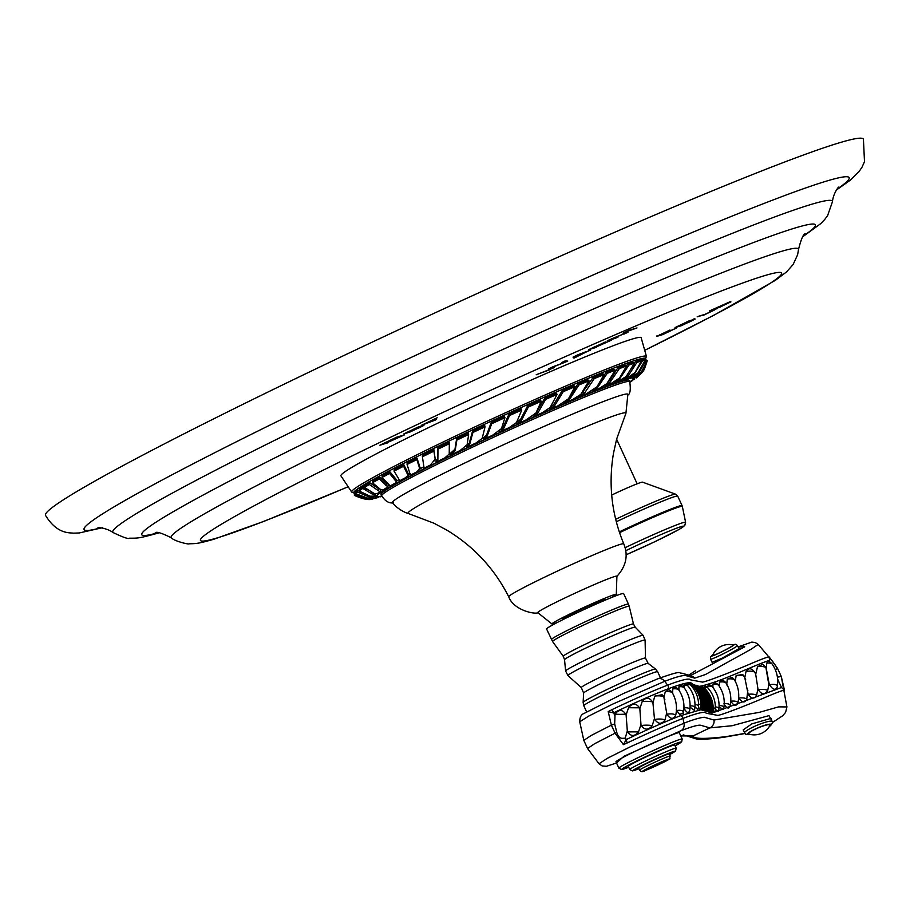 <?xml version="1.0" encoding="UTF-8"?>
<svg xmlns="http://www.w3.org/2000/svg" width="910" height="910" viewBox="0 0 910 910"><rect width="100%" height="100%" fill="white"/><g stroke="black" fill="none" stroke-linecap="round" stroke-linejoin="round"><path stroke-width="1.36" d="M102.625 527.675L79.25 532.964L73.175 533.158C70.104 532.543 57.205 534.614 45.5 515.356A450.143 21.203 155.3 0 1 379.982 338.486A450.143 21.203 155.3 0 1 839.475 142.768A450.143 21.203 -24.7 0 1 863.419 139.162L864.5 161.673L861.975 167.247L859.154 171.455L850.361 180.135L836.529 189.94M387.887 442.806L379.868 445.217L396.567 437.209L404.597 434.809L388.615 442.01M418.122 428.36L423.912 425.379L417.815 427.177L403.903 433.854L410.08 432L418.043 428.2M420.852 426.13L423.139 425.175M403.903 433.854L407.418 432.648M435.651 419.931L421.319 425.357L437.175 417.758L432.034 420.431L436.379 419.123M549.629 369.778L536.195 374.784L550.937 368.982L548.434 368.925L552.905 366.775L564.496 362.487L561.754 362.533L565.144 360.906L567.76 361.099L552.245 367.378L554.11 367.64L549.503 369.505M576.633 356.231L577.133 356.606L573.937 358.13L590.192 350.031M573.937 358.13L573.016 357.141L578.453 354.536L590.306 350.293M605.514 341.944L601.112 344.503L611.452 340.158L597.256 346.517M605.548 341.933L588.508 349.713L596.528 347.313M624.396 333.959L627.957 332.252L626.376 331.718L636.989 327.93L628.969 330.33L623.02 333.185L624.772 333.492L607.323 340.704L615.342 338.292L618.584 336.745L611.372 338.907L624.271 333.686M676.266 328.135L660.626 335.062L669.965 330.023L656.656 336.416L662.833 334.561L676.266 328.135M660.626 335.062L659.875 334.698M656.656 336.416L660.273 335.164M689.257 322.095L695.058 319.114L688.961 320.923L675.049 327.6L681.226 325.746L689.188 321.947M692.157 320.229L695.058 319.114L694.284 318.921M675.049 327.6L678.564 326.394M702.85 315.554L714.509 309.969L704.92 314.36L698.072 316.407L703.578 314.758M728.148 302.495L730.946 301.892L718.297 307.705M730.673 301.472L709.55 310.913L717.569 308.501M646.453 356.447A162.242 7.644 -24.7 0 0 449.221 439.075A162.242 7.644 155.3 0 0 351.67 492.026L340.897 475.816A165.245 7.78 -24.7 0 1 440.303 421.956A165.245 7.78 -24.7 0 1 641.152 337.712L646.453 356.447A162.242 7.644 -24.7 0 1 646.009 357.368M382.211 444.091L387.717 442.442M395.679 437.642L396.726 437.744M396.635 437.551L402.084 435.56M423.741 425.004L422.968 424.799M420.773 426.745L407.191 432.443L420.613 426.38M407.782 432.546L407.066 432.17M429.964 421.205L435.48 419.555M550.834 368.755L553.382 367.538M549.151 368.573L550.937 368.982M562.562 362.146L564.496 362.487M564.393 362.26L566.941 361.042M573.141 357.084L573.778 357.766M583.97 352.477L584.595 352.181M576.53 356.276L576.508 355.617L584.061 352.671L576.53 356.276L576.348 355.548M590.852 348.598L596.357 346.938M602.83 343.218L605.002 342.114M592.91 347.813L602.511 343.423L592.831 347.643M615.342 338.292L616.07 337.496M609.666 339.578L615.171 337.928M623.532 332.935L624.772 333.492M627.945 330.819L634.475 328.681M624.704 333.356L627.399 332.07M656.485 336.04L657.111 336.279M694.887 318.75L694.114 318.546M691.918 320.491L678.325 326.189L691.748 320.127M678.928 326.292L678.212 325.916M697.174 316.839L702.691 315.19M711.893 309.787L717.41 308.137M727.852 303.246L719.764 307.262L713.963 309.002L727.682 302.871M615.672 519.291A51.21 2.412 -24.7 0 1 672.945 494.653A51.21 2.412 155.3 0 1 675.573 494.164L642.471 482.129A26.14 1.228 155.3 0 0 641.129 482.38A26.14 1.228 -24.7 0 0 611.702 495.04M351.67 492.026A162.242 7.644 155.3 0 0 352.659 492.299L354.934 493.652M468.639 434.502L468.411 433.092L456.638 438.665L454.954 449.244L449.961 453.737L450.222 455.307L455.171 450.621L456.865 440.065L468.639 434.502L467.149 444.683L460.107 450.541L450.222 455.307M635.498 376.444L632.734 378.378M635.874 375.512L635.294 376.342L637.159 377.24L643.222 371.143M645.486 359.689L644.348 359.905M640.902 359.973L642.54 360.769L645.122 360.28L643.484 359.484L640.902 359.973L640.708 360.792M635.419 361.532L637.011 362.339L641.311 361.099L639.707 360.28L635.419 361.532L631.87 369.244M627.399 364.239L628.924 365.069L634.418 363.192L632.882 362.362L627.399 364.239L625.716 368.459M617.901 367.742L619.357 368.607L626.626 365.911L625.17 365.046L617.901 367.742L609.37 380.903M605.901 372.417L607.266 373.316L615.308 370.165L613.943 369.267L605.901 372.417L600.338 382.393M592.979 377.65L594.241 378.594L604.047 374.624L602.773 373.68L592.979 377.65L581.899 393.177M577.759 384.009L578.908 384.998L589.009 380.778L587.849 379.788L577.759 384.009L569.933 396.874M562.232 390.64L563.256 391.675L574.961 386.682L573.937 385.635L562.232 390.64L553.576 404.723L550.448 407.145M544.737 398.273L545.636 399.365L557.159 394.337L556.249 393.245L544.737 398.273L536.149 412.73M527.584 405.894L528.346 407.043L541.222 401.333L540.46 400.173L527.584 405.894L520.611 419.362L516.334 422.649M508.917 414.323L509.543 415.54L521.76 410.023L521.134 408.795L508.917 414.323L503.037 427.359L501.114 429.201M504.948 417.656L504.447 416.37L491.207 422.445L486.6 434.969L483.358 437.846L483.915 439.268L487.089 436.254L491.707 423.719L504.948 417.656L501.455 428.61L492.606 435.219L483.915 439.268M472.54 431.135L472.904 432.477L485.053 426.824L484.689 425.471L472.54 431.135L469.321 443.079L466.648 445.729M449.324 443.693L449.221 442.226L437.903 447.674L437.767 458.276L436.47 460.335L436.584 461.962L437.869 459.743L438.006 449.142L449.324 443.693L449.221 454.045L444.785 457.935L436.584 461.962M435.116 458.617L433.899 449.642L422.399 455.273L422.388 456.797L433.888 451.167L435.173 459.14L430.419 465.01L423.332 468.559L423.889 466.682L422.388 456.797M423.798 466.318L423.332 468.559M419.874 467.001L416.951 457.992L407.179 462.883L407.066 464.464L416.825 459.573L419.954 469.31L420.09 467.672L417.235 471.642L410.41 475.145L407.066 464.464M408.089 475.429L408.317 473.746L403.801 464.623L394.28 469.492L394.064 471.118L403.574 466.25L408.089 475.429L405.428 477.739L399.843 480.685L394.064 471.118M396.555 482.027L396.874 480.23L389.912 471.789L382.302 475.816L381.995 477.488L389.605 473.462L396.555 482.027L395.179 483.187L390.185 485.929L381.995 477.488M386.955 484.109L379.743 477.215L372.827 481.015L372.452 482.732L379.368 478.933L387.819 486.907L382.962 490.069L380.619 489.523L372.452 482.732M387.819 486.907L388.206 484.882M379.163 489.023L369.801 482.744L364.83 485.656L364.398 487.407L369.369 484.495L380.039 491.821L377.172 493.652L374.124 493.436L364.398 487.407M366.309 489.478L363.261 486.634L359.359 489.125L358.904 490.899L362.794 488.408L371.655 493.755L375.364 494.881L373.737 496.121L370.086 496.212L358.904 490.899M360.155 492.06L357.88 490.183L355.855 491.787L355.366 493.573L357.391 491.969L368.88 496.883L372.736 497.019L372.19 497.815L367.902 498.214L355.366 493.573M355.662 492.503L354.752 493.3M355.378 492.276L354.889 494.073L365.82 498.384L372.759 498.464L372.747 496.223M354.468 495.245L367.993 499.237L375.546 498.157L376.08 496.155L373.248 496.678M456.638 438.665L456.865 440.065M629.811 381.87A141.437 6.666 -24.7 0 0 633.587 378.276A141.437 6.666 -24.7 0 0 461.666 450.336A141.437 6.666 155.3 0 0 376.615 496.462A141.437 6.666 155.3 0 0 381.802 495.939M621.826 381.381A136.5 6.427 -24.7 0 1 629.083 380.289L629.731 381.688A136.5 6.427 -24.7 0 0 622.474 382.78A136.5 6.427 155.3 0 0 483.142 442.135A136.5 6.427 155.3 0 0 381.722 495.768L381.074 494.358A136.5 6.427 -24.7 0 1 482.493 440.724A136.5 6.427 -24.7 0 1 621.826 381.381M620.961 395.304A129.527 6.097 155.3 0 0 488.181 451.883A129.527 6.097 155.3 0 0 392.528 502.559C391.846 501.353 394.542 507.473 405.735 512.649L408.26 513.49A119.972 5.653 155.3 0 1 494.164 467.524A119.972 5.653 155.3 0 1 619.573 413.982A119.972 5.653 -24.7 0 1 625.921 413.379L627.866 394.326A129.527 6.097 -24.7 0 0 620.961 395.304M616.297 594.435A35.433 1.672 -24.7 0 0 614.421 594.639A35.433 1.672 155.3 0 0 577.509 610.383A35.433 1.672 155.3 0 0 551.995 624.021L537.753 612.612A43.566 2.047 155.3 0 1 569.99 595.549A43.566 2.047 155.3 0 1 614.591 576.542A43.566 2.047 -24.7 0 1 616.912 576.212L616.297 594.435A35.433 1.672 -24.7 0 1 611.588 597.517M551.995 624.021A35.433 1.672 155.3 0 0 553.815 623.68A35.433 1.672 -24.7 0 0 557.398 622.44M605.491 600.043L605.218 599.451A23.228 1.092 155.3 0 0 603.99 599.633A23.228 1.092 155.3 0 0 580.273 609.734A23.228 1.092 155.3 0 0 563.006 618.868L563.279 619.46M628.469 604.115L623.612 593.547A42.406 2.002 -24.7 0 0 572.072 615.16A42.406 2.002 155.3 0 0 546.569 628.981L552.575 641.516A42.178 1.991 155.3 0 1 577.941 627.752A42.178 1.991 155.3 0 1 629.208 606.265L628.469 604.115A42.406 2.002 155.3 0 0 576.929 625.727A42.406 2.002 155.3 0 0 551.426 639.548M657.157 679.065A7.314 6.154 69.5 0 1 657.657 678.849L623.384 693.534L583.913 713.508C581.172 714.509 579.772 717.273 579.715 721.789L588.679 716.102L612.464 704.215L664.721 681.306C674.31 677.586 681.101 675.618 685.105 675.402L694.739 678.143L705.512 674.481L751.159 649.194L758.212 644.416L755.255 642.528L751.819 642.107L738.146 646.862M689.712 675.993L744.733 646.839L738.158 646.908M694.887 671.17L688.722 675.14M712.814 654.938L710.505 657.031L710.517 659.17L712.086 662.275L721.676 658.408L739.022 648.603L737.464 645.531L735.758 644.257L732.698 644.871M587.564 748.52L594.605 743.743L616.764 732.322C617.935 736.395 619.858 738.397 622.531 738.317A6.87 0.626 -1 0 0 625.079 738.203L625.352 737.601L626.251 739.568L623.407 744.642L615.115 733.255L611.384 725.145L591.079 735.53L583.822 740.387L587.564 748.52L599.008 763.74L602.147 765.936L606.435 766.288L616.514 762.989L623.964 756.278L680.919 730.719A7.314 6.154 -110.5 0 0 683.99 723.2L631.142 746.393L607.402 758.28L599.008 763.74M663.811 697.06L662.105 694.739L654.802 696.082L652.936 702.884L652.595 702.031C649.353 697.151 645.895 696.992 642.198 701.553L639.844 708.651L639.503 707.809C636.124 702.998 632.473 702.964 628.548 707.73L626.114 714.941L625.773 714.1C622.349 709.322 618.777 709.311 615.058 714.066L614.659 723.951A5.813 1.001 -18.6 0 0 611.384 725.145L608.21 711.597L612.043 709.595C634.725 698.812 653.255 690.667 667.633 685.139C681.863 679.713 689.53 677.961 690.622 679.872L702.52 682.113C707.661 681.374 735.553 670.26 748.259 664.812C760.862 659.397 767.824 656.77 769.155 656.929L769.769 661.991M614.5 715.362L613.886 712.689C636.079 702.145 654.188 694.182 668.213 688.79C699.574 677.188 688.29 686.072 697.094 685.31C695.854 687.596 702.202 686.345 716.159 681.533C728.398 677.484 765.526 660.865 769.132 660.626M757.507 666.7A6.87 2.093 -4.3 0 1 765.958 667.86A7.314 7.314 0 0 0 762.569 664.448L757.507 666.7L755.709 674.299L754.845 672.388C751.523 667.917 748.589 667.587 746.063 671.421L744.789 677.666L748.168 694.319C751.319 698.903 754.117 699.289 756.551 695.502L757.939 688.824L758.337 689.757C761.59 694.717 764.707 695.047 767.676 690.724L769.075 683.512L769.587 684.832C772.92 689.86 775.445 690.588 777.163 686.993M738.545 697.151L738.965 698.038C742.014 702.668 744.596 703.168 746.701 699.551L747.838 690.258M730.423 700.325L730.844 701.212C733.79 705.898 736.133 706.524 737.851 703.089L737.953 702.668C739.671 694.774 738.579 687.289 734.677 680.225A7.314 7.314 0 0 0 731.822 677.427L727.272 679.065L726.692 684.946M723.905 703.783C726.726 708.526 728.808 709.277 730.127 706.058L730.013 706.524A7.314 7.314 0 0 0 730.195 705.83A6.87 2.73 -10.2 0 1 730.127 706.058M719.036 707.161L723.439 709.288A7.314 7.314 0 0 0 723.848 707.821A6.87 2.889 -12.8 0 0 719.082 705.648M715.34 709.459L718.274 711.222A7.314 7.314 0 0 0 718.866 709.106A6.87 3.026 -15.6 0 0 715.396 706.956M713.03 711.154L714.589 712.348A7.314 7.314 0 0 0 715.317 709.663A6.87 3.117 -18.6 0 0 713.235 707.718M711.756 711.779L712.45 712.678A7.314 7.314 0 0 0 713.258 709.493A6.87 3.174 -21.7 0 0 712.257 707.969M710.744 711.484L711.427 712.473A7.314 7.314 0 0 0 712.291 708.913A6.87 3.196 -24 0 0 711.222 707.411M709.72 711.188L710.414 712.177A7.314 7.314 0 0 0 711.267 708.617A6.87 3.196 -24 0 0 710.209 707.115M708.708 710.903L709.39 711.893A7.314 7.314 0 0 0 710.255 708.333A6.87 3.196 -24 0 0 709.186 706.831M707.684 710.608L708.378 711.597A7.314 7.314 0 0 0 709.231 708.037A6.87 3.196 -24 0 0 708.173 706.535M706.672 710.323L707.366 711.313A7.314 7.314 0 0 0 708.219 707.753A6.87 3.196 -24 0 0 707.15 706.251M705.659 710.028L706.342 711.017A7.314 7.314 0 0 0 707.207 707.457A6.87 3.196 -24 0 0 706.137 705.955M704.636 709.732L705.33 710.733A7.314 7.314 0 0 0 706.183 707.172A6.87 3.196 -24 0 0 705.125 705.671M703.623 709.447L704.306 710.437A7.314 7.314 0 0 0 705.17 706.877A6.87 3.196 -24 0 0 704.101 705.375M702.6 709.152L703.293 710.153A7.314 7.314 0 0 0 704.147 706.592A6.87 3.196 -24 0 0 703.089 705.091M701.587 708.867L702.281 709.857A7.314 7.314 0 0 0 703.134 706.296A6.87 3.196 -24 0 0 702.065 704.795M700.484 708.412L701.257 709.572A7.314 7.314 0 0 0 702.122 706.012A6.87 3.196 -24 0 0 700.882 704.431M698.516 707.343L700.109 709.277A7.314 7.314 0 0 0 700.916 705.978A6.87 3.185 -22.7 0 0 698.607 704.101M694.956 706.831L697.845 709.504A7.314 7.314 0 0 0 698.584 706.683A6.87 3.139 -19.7 0 0 695.012 704.647M690.076 707.195L694.239 710.301A7.314 7.314 0 0 0 694.865 708.014A6.87 3.071 -16.9 0 0 690.11 705.944M683.751 707.957C686.663 712.86 688.586 713.77 689.53 710.687M679.952 714.327L683.353 712.848A6.87 2.821 -11.6 0 0 683.467 712.485A6.87 2.821 -11.6 0 0 676.699 710.528L680.578 715.681L700.871 709.743L712.291 713.008L781.497 687.505L784.465 690.224C783.101 690.076 776.116 692.715 763.513 698.129C751.239 703.396 723.109 714.634 717.876 715.396L706.171 713.235C705.295 711.142 697.549 712.871 682.944 718.434A174.254 146.408 69.5 0 1 683.99 723.2C693.158 719.617 699.927 717.637 704.283 717.262L713.997 720.038L759.111 712.416L778.573 706.877L786.922 706.922L781.28 676.528L784.465 690.224M777.629 679.087L781.497 687.505M668.702 689.735L665.267 691.793L663.913 697.288A6.87 1.854 -3 0 0 663.879 697.174L666.916 714.293C670.204 719.128 673.082 719.617 675.55 715.749L675.88 714.407C677.29 706.854 676.153 699.71 672.467 692.988A7.314 7.314 0 0 0 668.702 689.735M672.797 688.915A6.87 2.821 -11.6 0 1 678.86 690.042A7.314 7.314 0 0 0 674.947 687.13L672.797 688.915L672.615 693.238M678.894 686.788A6.87 2.958 -14.2 0 1 684.229 687.858A7.314 7.314 0 0 0 680.259 685.162L678.894 686.788L678.996 690.246M683.66 685.321A6.87 3.071 -16.9 0 1 688.267 686.288A7.314 7.314 0 0 0 684.365 683.854L683.899 687.448M687.05 684.502A6.87 3.139 -19.7 0 1 690.94 685.378A7.314 7.314 0 0 0 687.198 683.205L687.209 685.253M689.746 684.343A6.87 3.185 -22.7 0 1 692.203 685.128A7.314 7.314 0 0 0 688.734 683.228L688.813 683.785M692.533 685.014A6.87 3.196 -24 0 1 693.955 685.662A7.314 7.314 0 0 0 690.804 683.922L690.77 683.967M693.545 685.31A6.87 3.196 -24 0 1 694.967 685.947A7.314 7.314 0 0 0 691.816 684.218L691.782 684.263M694.569 685.594A6.87 3.196 -24 0 1 695.991 686.242A7.314 7.314 0 0 0 692.84 684.502L692.806 684.547M695.581 685.89A6.87 3.196 -24 0 1 697.003 686.527A7.314 7.314 0 0 0 693.852 684.798L693.818 684.843M696.594 686.174A6.87 3.196 -24 0 1 698.015 686.822A7.314 7.314 0 0 0 694.865 685.082L694.842 685.128M695.888 685.378L695.854 685.423A7.314 7.314 0 0 1 699.039 687.107C704.863 692.76 707.934 699.631 708.219 707.753M696.901 685.662L696.867 685.708A7.314 7.314 0 0 1 700.052 687.403C705.887 693.045 708.947 699.927 709.231 708.037M699.654 687.05A6.87 3.196 -24 0 1 701.075 687.687A7.314 7.314 0 0 0 697.924 685.958L697.89 686.004M700.666 687.334A6.87 3.196 -24 0 1 702.088 687.983A7.314 7.314 0 0 0 698.937 686.242L698.903 686.288M701.678 687.63A6.87 3.196 -24 0 1 703.1 688.267A7.314 7.314 0 0 0 699.949 686.538L699.915 686.584M702.361 687.664A6.87 3.174 -21.7 0 1 704.909 688.495A7.314 7.314 0 0 0 701.36 686.504L701.178 686.982M703.794 687.289A6.87 3.117 -18.6 0 1 708.105 688.188A7.314 7.314 0 0 0 704.374 685.924L703.839 687.596M707.673 686.197A6.87 3.026 -15.6 0 1 712.746 687.198A7.314 7.314 0 0 0 708.958 684.673L707.673 686.197L707.775 687.846M712.928 684.445A6.87 2.889 -12.8 0 1 718.786 685.526A7.314 7.314 0 0 0 715.067 682.784L712.928 684.445L712.905 687.403M719.491 682.068A6.87 2.73 -10.2 0 1 726.123 683.194A7.314 7.314 0 0 0 722.688 680.327L719.491 682.068L719.218 686.163M744.243 676.528L742.674 674.538L736.167 675.504L735.223 681.567M766.686 663.117A6.87 2.878 -12.6 0 1 772.294 664.243A7.314 7.314 0 0 0 768.029 661.331L766.686 663.117L766.504 669.703L769.075 683.512M755.709 674.299L757.939 688.824M676.266 709.55L676.699 710.528M625.352 737.601L627.32 731.014L627.661 731.867C630.971 736.645 634.588 736.645 638.524 731.867L640.981 724.667L641.311 725.52C644.701 730.275 648.33 730.332 652.197 725.668L654.449 718.638L654.79 719.48C658.18 724.269 661.547 724.485 664.914 720.14L666.575 713.451M627.354 742.89A3.481 1.103 64.4 0 1 626.251 739.568C648.443 729.024 666.552 721.061 680.578 715.681A3.481 2.923 69.5 0 1 682.944 718.434C668.554 723.962 650.024 732.118 627.354 742.89L623.407 744.642M769.155 656.929L777.561 668.418L781.28 676.528L777.413 677.131M781.269 676.471L777.549 668.418L775.377 669.828M614.659 723.951L616.764 732.322M626.114 714.941L627.32 731.014M639.844 708.651L640.981 724.667M652.936 702.884L654.449 718.638M664.255 698.129L664.857 699.631M613.385 712.928L608.21 711.597M625.079 738.203A5.653 5.358 73.3 0 1 625.045 738.272L625.75 739.807M622.531 738.317L625.045 738.272M683.854 734.859L680.782 735.928L693.079 735.917C693.295 738.931 704.203 739.182 725.805 736.668L744.687 733.414M772.59 722.221L769.007 715.635L732.072 725.736L709.857 727.886L700.552 725.236C698.152 724.815 691.611 726.646 680.919 730.719M618.88 768.142L615.979 761.818A34.853 1.638 -24.7 0 1 636.943 750.466A34.853 1.638 -24.7 0 1 679.292 732.698L682.204 739.022A34.853 1.638 155.3 0 0 639.844 756.79A34.853 1.638 155.3 0 0 618.88 768.142L621.541 769.553L628.696 767.232A32.521 1.536 155.3 0 1 641.527 758.678A32.521 1.536 155.3 0 1 675.311 743.777A32.521 1.536 155.3 0 1 675.129 745.87L681.658 741.843L682.204 739.022M769.212 726.703L772.556 723.063L771.1 718.343L751.808 723.905L743.186 729.888L745.506 734.279L750.454 734.484M755.22 729.217A11.614 1.831 -22.5 0 1 770.008 725.338A17.847 17.847 0 0 1 748.93 734.086A11.614 1.831 157.5 0 1 755.22 729.217M629.754 769.53L628.298 766.368A25.56 1.206 155.3 0 1 643.666 758.041A25.56 1.206 -24.7 0 1 674.731 745.017L676.187 748.179A25.56 1.206 155.3 0 0 645.122 761.204A25.56 1.206 155.3 0 0 629.754 769.53L632.495 770.907L638.957 768.688A23.228 1.092 155.3 0 1 646.805 763.103A23.228 1.092 155.3 0 1 671.5 752.24A23.228 1.092 155.3 0 1 669.555 754.606L675.561 751.034L676.187 748.179M639.605 770.11L638.638 767.994A16.846 0.796 155.3 0 1 648.773 762.512A16.846 0.796 -24.7 0 1 669.237 753.924L670.215 756.028A16.846 0.796 155.3 0 0 649.74 764.616A16.846 0.796 155.3 0 0 639.605 770.11C642.801 773.398 641.243 771.68 660.364 763.831C674.31 756.073 668.463 761.113 670.215 756.028M719.981 652.584A11.614 0.751 -26.8 0 0 733.255 644.997A17.847 17.847 0 0 0 712.587 655.462A11.614 0.751 153.2 0 0 719.981 652.584M437.903 447.674L438.006 449.142M433.899 449.642L433.888 451.167M416.951 457.992L416.825 459.573M410.501 474.008L410.41 475.145L410.251 473.575M403.801 464.623L403.574 466.25M389.912 471.789L389.605 473.462M379.743 477.215L379.368 478.933M369.801 482.744L369.369 484.495M380.937 489.603L380.039 491.821M363.261 486.634L362.794 488.408M375.875 493.607L375.364 494.881M357.88 490.183L357.391 491.969M372.986 496.189L372.736 497.019M354.263 495.097L354.889 494.073L354.263 495.097L367.993 499.124L372.759 498.464M355.469 495.62L354.422 495.427L355.469 495.62M375.546 498.157L373.35 498.669C369.949 500.546 363.659 499.476 354.456 495.45M374.306 498.464L380.255 496.325M380.118 496.871L382.007 496.348M629.913 382.348L634.634 378.708M631.949 380.3L632.609 380.642M634.452 377.058L636.306 377.98M642.323 372.383L637.159 377.24M636.272 375.705L637.739 376.41M647.135 360.633L646.76 361.623M647.237 360.781L644.28 369.54L641.482 373.214L637.125 375.705L640.947 372.873L647.249 360.69M644.439 359.404L647.158 360.485L642.119 371.337L636.192 375.716L634.543 375.989L638.786 372.929L646.111 360.189L647.158 360.485M645.122 360.28L638.046 372.838L632.575 376.444L629.64 377.286L634.327 373.987L642.54 360.769M641.311 361.099L634.964 372.679L626.933 378.139L623.191 379.402L628.128 375.955L637.011 362.339M634.418 363.192L626.216 376.421L619.38 380.755L614.318 382.632L619.539 379.004L628.924 365.069M626.626 365.911L619.585 377.957L610.018 384.259L604.422 386.443L609.711 382.757L619.357 368.607M603.785 386.067L604.422 386.443M615.308 370.165L606.731 383.747L598.996 388.604L592.126 391.391L597.529 387.603L607.266 373.316M604.047 374.624L596.949 386.841L586.495 393.712L579.397 396.669L584.675 392.904L594.241 378.594M578.703 396.157L579.397 396.669M589.009 380.778L580.819 394.349L572.708 399.501L564.462 403.028L569.671 399.24L578.908 384.998M574.961 386.682L568.477 398.773L557.853 405.883L549.697 409.432L554.6 405.769L563.256 391.675M548.957 408.692L549.697 409.432M557.159 394.337L550.106 407.555L542.167 412.753L533.067 416.803L537.719 413.185L545.636 399.365M541.222 401.333L535.967 412.992L525.889 420.01L517.187 423.935L521.373 420.522L528.346 407.043M516.38 422.729L517.187 423.935M521.76 410.023L516.516 422.536L509.281 427.541L499.897 431.852L503.674 428.576L509.543 415.54M499.488 431.056L499.897 431.852M491.207 422.445L491.707 423.719M485.053 426.824L482.175 438.37L476.123 442.92L467.046 447.22L469.674 444.421L472.904 432.477M466.671 445.82L467.046 447.22M100.555 527.88A421.102 19.838 155.3 0 1 346.118 388.161A421.102 19.838 155.3 0 1 826.758 181.022A421.102 19.838 -24.7 0 1 837.098 189.109M838.781 187.107L838.815 187.062C837.917 187.267 833.059 194.387 832.457 201.736A396.021 18.655 -24.7 0 0 811.31 204.375A396.021 18.655 155.3 0 0 402.209 378.844A396.021 18.655 155.3 0 0 113.159 532.577C107.266 528.289 98.667 527.299 97.882 527.857M157.851 532.771A370.757 17.461 155.3 0 1 370.154 411.309A370.757 17.461 155.3 0 1 795.715 227.807A370.757 17.461 -24.7 0 1 803.53 235.792M805.27 233.802C803.359 233.893 801.107 239.102 798.514 249.442A345.22 16.266 -24.7 0 0 780.086 251.763A345.22 16.266 155.3 0 0 423.628 403.767A345.22 16.266 155.3 0 0 171.467 537.856C161.844 533.078 156.429 531.394 155.201 532.794M347.688 486.918A319.876 15.072 -24.7 0 1 217.433 537.844A319.876 15.072 155.3 0 1 392.836 436.174A319.876 15.072 155.3 0 1 764.605 275.65A319.876 15.072 -24.7 0 1 645.167 350.1L714.191 315.087L775.479 280.257L786.558 271.908L793.099 264.56L797.615 254.766L798.514 249.442M616.297 521.76A52.279 2.457 -24.7 0 1 674.924 496.541A52.279 2.457 155.3 0 1 677.711 496.121L682.068 505.607A52.279 2.457 155.3 0 0 679.292 506.028A52.279 2.457 -24.7 0 0 619.289 531.906M619.551 532.68A52.177 2.457 -24.7 0 1 679.554 506.802A52.177 2.457 155.3 0 1 682.329 506.415L682.068 505.607M682.329 506.415L685.605 522.272A48.526 2.286 155.3 0 0 683.012 522.647A48.526 2.286 -24.7 0 0 625.079 547.729M625.705 550.721A45.011 2.116 -24.7 0 1 681.181 526.606A45.011 2.116 155.3 0 1 670.499 533.999A45.011 2.116 155.3 0 1 626.034 554.827L654.927 541.666L679.19 529.381L684.752 525.536L685.605 522.272M645.998 357.38L645.634 358.676A160.604 7.564 -24.7 0 0 450.404 440.383A160.604 7.564 155.3 0 0 353.899 492.856M482.027 438.654A143.416 6.757 -24.7 0 1 483.426 438.006M634.679 375.955A143.416 6.757 -24.7 0 1 632.985 377.934M449.995 453.919A143.416 6.757 155.3 0 0 449.199 454.306M436.482 460.528A143.416 6.757 155.3 0 0 435.082 461.222M423.355 467.069A143.416 6.757 155.3 0 0 419.999 468.764M410.342 473.712A143.416 6.757 155.3 0 0 408.169 474.838M399.137 479.615A143.416 6.757 155.3 0 0 396.76 480.901M388.945 485.223A143.416 6.757 155.3 0 0 388.081 485.724M374.147 495.791A143.416 6.757 155.3 0 0 376.751 495.779M454.954 449.244L455.171 450.621M625.921 413.379L616.605 439.166L613.431 453.578C608.278 484.609 611.713 514.707 623.76 543.839A63.313 2.98 -24.7 0 0 620.392 544.351A63.313 2.98 155.3 0 0 555.726 571.889A63.313 2.98 155.3 0 0 508.724 596.755C494.437 568.648 473.837 546.455 446.901 530.166L433.899 523.193L408.26 513.49M564.541 659.693L565.611 671A42.656 2.013 155.3 0 1 591.284 657.134A42.656 2.013 155.3 0 1 643.12 635.351L635.226 627.183A38.903 1.831 -24.7 0 0 587.951 647.044A38.903 1.831 -24.7 0 0 564.541 659.693L563.267 656.315A38.641 1.82 -24.7 0 1 586.506 643.7A38.641 1.82 -24.7 0 1 633.485 624.021L629.208 606.265M645.474 658.078L648.136 663.367A35.524 1.672 -24.7 0 0 604.991 681.522A35.524 1.672 -24.7 0 0 583.617 693.045L581.331 687.585A35.308 1.661 -24.7 0 1 602.557 676.05A35.308 1.661 -24.7 0 1 645.474 658.078L645.099 640.105A42.474 2.002 155.3 0 0 593.457 661.718A42.474 2.002 155.3 0 0 567.931 675.595L565.611 671M655.553 669.1A39.869 1.877 155.3 0 0 607.129 689.462A39.869 1.877 155.3 0 0 583.139 702.406L583.776 705.705A40.654 1.911 155.3 0 1 608.233 692.464A40.654 1.911 155.3 0 1 657.646 671.728L655.553 669.1L648.136 663.367M694.739 678.143A7.314 7.303 105.9 0 0 691.156 675.834L681.806 673.161C677.722 673.775 685.173 668.998 657.657 678.849L657.657 678.849A7.314 6.154 69.5 0 1 664.721 681.306A174.254 146.408 69.5 0 1 667.633 685.139A3.481 2.923 69.5 0 1 668.213 688.79L668.634 689.712M695.524 670.829A7.314 6.381 -122.6 0 0 694.865 671.193L688.665 675.118M612.043 709.595A3.481 1.103 64.4 0 0 613.886 712.689L614.796 714.657M769.587 684.832A6.87 2.878 -12.6 0 1 777.299 686.561C778.551 678.462 776.89 671.023 772.294 664.243M758.337 689.757A6.87 2.093 -4.3 0 1 767.676 690.724M746.063 671.421A6.87 2.036 -4 0 1 754.845 672.388M748.168 694.319A6.87 2.036 -4 0 1 756.551 695.502M736.167 675.504A6.87 2.298 -5.8 0 1 744.323 676.653A6.87 2.298 -5.8 0 1 744.369 676.778M738.965 698.038A6.87 2.298 -5.8 0 1 746.701 699.551M727.272 679.065A6.87 2.525 -7.9 0 1 734.677 680.225M730.844 701.212A6.87 2.525 -7.9 0 1 737.851 703.089M724.246 703.737A6.87 2.73 -10.2 0 1 730.195 705.83C731.777 697.754 730.411 690.212 726.123 683.194M698.63 686.754A6.87 3.196 -24 0 1 700.052 687.403M697.617 686.47A6.87 3.196 -24 0 1 699.039 687.107M691.85 684.809A6.87 3.196 -24 0 1 692.931 685.366C698.766 691.02 701.826 697.89 702.122 706.012M683.967 707.923A6.87 2.958 -14.2 0 1 689.803 709.959C690.861 701.86 688.995 694.489 684.229 687.858M615.058 714.066A6.87 0.626 -1 0 0 625.773 714.1M628.548 707.73L639.503 707.809M627.661 731.867L638.524 731.867M642.198 701.553A6.87 1.069 -0.4 0 1 652.595 702.031M641.311 725.52A6.87 1.069 -0.4 0 1 652.197 725.668M654.802 696.082A6.87 1.854 -3 0 1 663.879 697.174A7.314 7.314 0 0 0 662.105 694.739M654.79 719.48A6.87 1.854 -3 0 1 664.914 720.14M665.267 691.793A6.87 2.502 -7.6 0 1 672.467 692.988M666.916 714.293A6.87 2.502 -7.6 0 1 675.55 715.749M713.997 720.038A7.314 7.303 -74.1 0 1 709.857 727.886L693.079 735.917A7.314 7.303 105.9 0 1 688.017 736.315L696.514 739C702.384 739.534 711.552 738.954 723.985 737.248L744.778 733.562M725.805 736.668A7.314 6.302 82.4 0 1 723.985 737.248M772.408 721.493A15.106 2.389 157.5 0 0 753.116 727.044A15.106 2.389 157.5 0 0 744.505 733.062M769.303 726.555A12.774 2.025 157.5 0 0 768.404 724.349A12.774 2.025 157.5 0 0 754.811 729.206A12.774 2.025 157.5 0 0 750.284 734.45M660.33 763.843A14.526 0.682 155.3 0 0 668.293 759.224A14.526 0.682 155.3 0 0 651.423 766.516A14.526 0.682 155.3 0 0 643.461 771.134A14.526 0.682 155.3 0 0 660.33 763.843M710.517 659.17A15.106 0.978 -26.8 0 0 720.129 655.337A15.106 0.978 -26.8 0 0 737.464 645.531M712.803 654.961A12.774 0.83 -26.8 0 0 719.673 652.811A12.774 0.83 -26.8 0 0 731.958 646.316A12.774 0.83 -26.8 0 0 732.732 644.883M437.767 458.276L437.869 459.743M407.646 472.404L407.43 473.985M395.896 479.377L395.588 481.049M386.193 483.779L385.829 485.439M378.697 488.954L378.264 490.683M371.883 492.901L371.655 493.755M369.085 496.121L368.88 496.883M372.429 497.383L372.201 498.225M374.283 496.45L373.748 498.452M377.627 496.724L377.377 497.724M633.474 378.753L634.577 379.299M635.339 376.251L637.205 377.149M638.217 372.668L638.786 372.929M627.183 375.477L628.128 375.955M618.902 378.651L619.539 379.004M608.426 381.995L609.711 382.757M596.732 387.08L597.529 387.603M583.412 391.971L584.675 392.904M568.739 398.443L569.671 399.24M553.576 404.723L554.6 405.769M536.809 412.093L537.719 413.185M520.611 419.362L521.373 420.522M503.037 427.359L503.674 428.576M486.6 434.969L487.089 436.254M469.321 443.079L469.674 444.421M113.159 532.577C123.248 537.423 128.708 539.289 129.538 538.185C137.774 538.151 138.331 538.595 157.555 533.249L158.84 532.862M802.938 236.611L820.729 223.632L824.642 219.583L827.622 215.568L832.457 201.736M171.467 537.856C173.56 540.87 188.962 544.817 189.371 543.782C196.787 543.611 198.243 543.634 213.645 539.312L263.923 521.362L347.711 486.964M616.605 439.166L637.136 483.801M675.573 494.164L677.711 496.121M645.634 358.676L645.565 359.962M376.615 496.462L375.705 495.813L376.797 495.722M633.587 378.276L633.69 377.161L632.905 377.923M381.722 495.768C385.146 501.205 389.059 503.548 393.461 502.798M627.434 395.179C630.13 394.53 630.892 390.037 629.731 381.688M616.639 576.633C626.137 566.373 628.514 555.441 623.76 543.839M508.724 596.755C513.433 610.087 534.682 614.671 538.265 612.68M563.267 656.315L552.575 641.516M581.331 687.585L567.931 675.595M643.12 635.351L645.099 640.105M635.226 627.183L633.485 624.021M660.455 677.825L657.646 671.728M586.586 711.825L583.776 705.705M583.617 693.045L583.139 702.406M579.715 721.789L583.822 740.387M777.004 687.698A7.314 7.314 0 0 0 777.299 686.561M765.958 667.86L768.95 685.31M742.674 674.538A7.314 7.314 0 0 1 744.323 676.653L745.677 679.645M718.786 685.526C723.393 692.294 725.077 699.722 723.848 707.821M712.746 687.198C717.694 693.693 719.73 700.996 718.866 709.106M708.105 688.188C713.372 694.387 715.783 701.542 715.317 709.663M704.909 688.495C710.505 694.375 713.292 701.371 713.258 709.493M703.1 688.267C708.935 693.92 711.995 700.791 712.291 708.913M702.088 687.983C707.923 693.625 710.983 700.507 711.267 708.617M701.075 687.687C706.899 693.34 709.959 700.211 710.255 708.333M698.015 686.822C703.851 692.464 706.911 699.346 707.207 707.457M697.003 686.527C702.838 692.18 705.898 699.051 706.183 707.172M695.991 686.242C701.815 691.884 704.875 698.766 705.17 706.877M694.967 685.947C700.802 691.6 703.862 698.47 704.147 706.592M693.955 685.662C699.79 691.304 702.85 698.186 703.134 706.296M692.203 685.128C697.902 690.906 700.814 697.856 700.916 705.978M690.94 685.378C696.332 691.463 698.88 698.562 698.584 706.683M688.267 686.288C693.352 692.658 695.547 699.904 694.865 708.014M689.348 711.643A7.314 7.314 0 0 0 689.803 709.959M678.86 690.042C683.319 696.923 684.855 704.408 683.467 712.485A7.314 7.314 0 0 1 683.205 713.474M772.715 661.536L758.212 644.416M777.561 668.418L772.715 661.547M683.41 734.996L688.017 736.315M772.601 722.404L782.725 715.726L785.603 712.371L786.922 706.922M692.931 685.366A7.314 7.314 0 0 0 690.315 683.797M354.775 493.163L354.286 494.96M375.443 498.214L378.662 497.372M633.337 378.958L634.361 379.459M645.281 359.541L646.953 360.337"/></g></svg>
